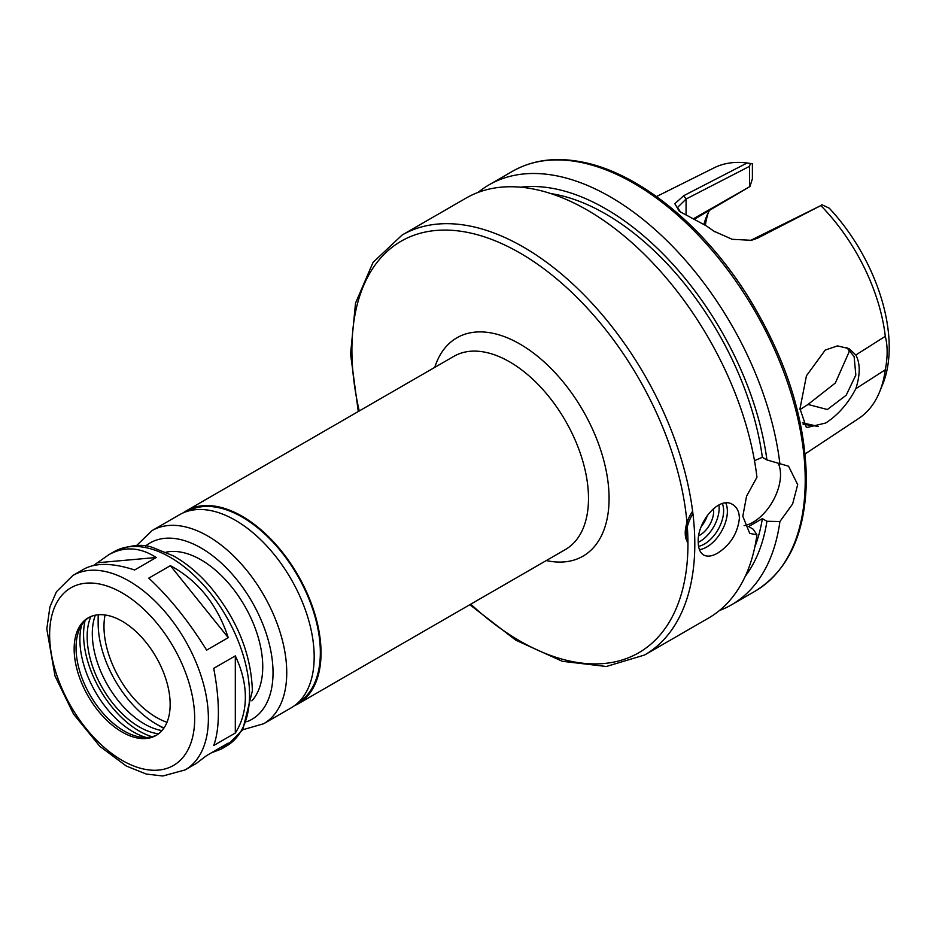 <?xml version="1.0" encoding="UTF-8"?>
<svg xmlns="http://www.w3.org/2000/svg" width="936" height="936" viewBox="0 0 936 936"><rect width="100%" height="100%" fill="white"/><g stroke="black" fill="none" stroke-linecap="round" stroke-linejoin="round"><path stroke-width="1.4" d="M185.141 769.907A112.261 64.818 -120 0 0 208.389 718.52A112.261 64.818 -120 0 0 159.389 605.533A112.261 64.818 -120 0 0 72.879 575.465L56.464 591.716L49.9 606.926L46.8 629.004L55.037 676.049L73.558 714.11L99.836 746.355L126.255 766.011L146.215 774.037L162.805 776.002L185.141 769.907L196.127 763.565L206.634 755.574L228.232 743.102L221.13 749.128L211.524 752.755M93.471 565.496L108.868 554.685C124.266 546.156 140.061 547.104 156.23 557.505L134.62 569.977C112.741 562.864 95.823 562.583 83.866 569.123L72.879 575.465M98.362 562.676L156.23 557.505M170.375 565.672C198.093 580.671 217.386 604.668 228.232 637.662L206.634 650.134C188.674 621.247 169.381 597.25 148.766 578.144L170.375 565.672L228.232 637.662M235.31 655.89C241.956 669.919 245.314 683.678 245.361 697.168C245.314 710.635 241.956 722.592 235.31 733.04L213.701 745.512C216.801 737.112 218.369 726.184 218.392 712.741C218.369 699.239 216.801 684.438 213.701 668.362L235.31 655.89L235.31 733.04M294.395 705.744A111.536 64.397 -120 0 0 297.94 703.954A111.536 64.397 -120 0 0 321.036 652.883A111.536 64.397 -120 0 0 272.353 540.645A111.536 64.397 -120 0 0 186.404 510.763A111.536 64.397 -120 0 0 183.07 512.928M297.94 702.819A110.565 63.835 -120 0 0 320.346 652.497A110.565 63.835 -120 0 0 272.411 541.57A110.565 63.835 -120 0 0 187.387 511.313M242.798 729.752L263.648 723.75L291.073 707.908A111.536 64.397 -120 0 0 314.18 656.85A111.536 64.397 -120 0 0 265.496 544.6A111.536 64.397 -120 0 0 179.536 514.718L152.112 530.56L136.481 545.618M251.878 700.853A87.294 50.392 -120 0 0 262.747 666.748A87.294 50.392 -120 0 0 229.753 584.626A87.294 50.392 -120 0 0 166.046 552.193M170.153 704.363A67.895 39.195 -120 0 0 140.517 636.035A67.895 39.195 -120 0 0 88.206 617.854A67.895 39.195 -120 0 0 88.206 696.244A67.895 39.195 -120 0 0 156.101 735.439A67.895 39.195 -120 0 0 170.153 704.363M89.177 617.315A67.895 39.195 -120 0 0 79.221 629.87A67.895 39.195 -120 0 0 90.113 695.144A67.895 39.195 -120 0 0 141.196 737.217A67.895 39.195 -120 0 0 157.037 734.865M81.572 625.225A75.289 43.465 -120 0 0 146.39 737.51M85.047 620.72A78.799 45.501 -120 0 0 152.041 736.737M90.862 616.532A73.71 42.553 -120 0 0 102.433 688.03A73.71 42.553 -120 0 0 158.558 733.789M95.355 615.174A73.71 42.553 -120 0 0 107.581 685.058A73.71 42.553 -120 0 0 161.986 730.583M98.268 614.765A87.294 50.392 -120 0 0 98.151 619.234L98.151 623.189A82.438 47.596 -120 0 0 156.441 724.16A82.438 47.596 -120 0 0 164.011 727.962M156.441 724.16L159.869 726.137A87.294 50.392 -120 0 0 163.8 728.267M98.643 614.741A82.438 47.596 -120 0 0 98.151 623.189M105.054 614.975A74.201 42.834 -120 0 0 167.006 722.288M802.363 422.826L818.24 426.395L803.135 424.265M846.647 347.443L854.123 356.558L855.832 375.067L846.202 395.214L827.354 409.523L808.014 404.457L835.345 383L849.057 351.995L848.94 349.374M805.089 453.948L858.85 418.357A144.752 83.573 -120 0 0 879.583 391.938A144.752 83.573 -120 0 0 885.292 369.779L855.843 388.697C848.086 403.556 838.036 414.999 825.692 423.013L806.434 427.623L799.987 408.74L806.446 375.781L825.236 350.052L837.474 345.899L848.987 348.601L855.843 354.99L885.292 336.328A144.752 83.573 -120 0 0 820.837 205.581L750.473 240.482M855.843 388.697C860.324 374.599 860.324 363.367 855.843 354.99M799.999 409.605L808.014 404.457M694.851 218.965L749.947 186.533L693.915 218.474M709.394 210.577A116.392 67.193 -120 0 0 706.516 216.579A116.392 67.193 -120 0 0 703.919 224.312M680.507 212.039L677.547 207.441L686.065 199.04L749.502 166.339L750.426 163.461L747.092 163.004L683.76 195.671L674.821 203.697L679.349 211.325L706.224 225.81L713.934 231.192L732.174 239.3L751.409 240.306L757.47 238.224L820.837 205.581M747.092 163.004A144.752 83.573 -120 0 0 714.191 167.79L656.487 196.548M885.292 336.328C887.761 345.899 887.761 357.049 885.292 369.779M748.765 163.238L752.392 163.812L752.392 178.811L749.947 186.533M708.33 212.589A122.452 70.691 -120 0 0 705.346 225.237M879.583 391.938L882.742 384.205A139.16 80.344 -120 0 0 829.237 208.178L821.878 204.715M714.73 231.719L712.401 230.127M713.84 231.075L706.224 225.81M749.502 166.339L749.502 186.381M717.573 553.188C711.968 556.347 707.323 556.955 703.638 554.99C700.105 552.778 698.291 548.461 698.233 542.026C697.039 522.077 719.375 495.343 732.736 504.586C737.03 507.218 739.241 511.781 739.381 518.263C737.743 533.157 730.478 544.799 717.573 553.188M725.763 503.03A29.098 16.801 -60 0 1 727.377 511.337A29.098 16.801 -60 0 1 699.438 549.654M687.586 542.786A29.098 16.801 -60 0 1 692.921 513.688M722.381 503.615A27.156 15.678 -60 0 1 723.633 510.752A27.156 15.678 -60 0 1 698.572 546.343M686.497 540.107A27.156 15.678 -60 0 1 692.617 511.185M718.93 504.949A27.156 15.678 -60 0 1 719.152 508.166A27.156 15.678 -60 0 1 698.233 542.33M713.443 508.622A19.399 11.197 -60 0 1 713.665 511.337A19.399 11.197 -60 0 1 698.806 535.696M707.417 515.21A19.399 11.197 -60 0 1 701.427 526.336M744.097 525.669A38.797 22.394 120 0 0 780.53 474.716A38.797 22.394 120 0 0 778.272 463.425M754.486 460.676L762.349 457.306L766.923 459.939L788.545 466.21L797.683 484.614L792.64 503.931L779.91 521.539L766.923 521.282L762.349 518.638L748.636 526.558L753.199 529.203L756.943 534.795L749.748 533.415L742.81 516.286L746.554 496.209L756.943 477.255A242.471 139.99 -120 0 0 641.207 251.269A242.471 139.99 -120 0 0 466.07 198.104L402.117 235.03L373.043 262.396L355.528 303.135L350.555 354.054L358.277 411.524M469.813 604.715L515.736 640.142L562.314 661.296L606.352 666.49L644.588 655.001L708.54 618.076A242.471 139.99 -120 0 0 756.943 534.795M762.349 457.306A224.769 129.776 -120 0 0 550.848 193.588M766.923 459.939A231.145 133.45 -120 0 0 520.767 187.212M779.91 463.999A242.471 139.99 -120 0 0 664.174 238.013A242.471 139.99 -120 0 0 489.037 184.848A242.471 139.99 -120 0 0 478.097 192.418M745.325 576.155A231.145 133.45 -120 0 0 766.923 521.282M719.48 610.506A242.471 139.99 -120 0 0 731.507 604.82A242.471 139.99 -120 0 0 779.91 521.539M754.837 546.916A224.769 129.776 -120 0 0 762.349 518.638M297.94 703.954L565.402 549.526A111.536 64.397 -120 0 0 588.498 498.467A111.536 64.397 -120 0 0 539.815 386.217A111.536 64.397 -120 0 0 453.866 356.335L186.404 510.763M546.296 560.559A126.091 72.797 -120 0 0 609.079 498.467A126.091 72.797 -120 0 0 533.263 352.907A126.091 72.797 -120 0 0 434.76 367.368M263.648 723.75A111.536 64.397 -120 0 0 286.744 672.692A111.536 64.397 -120 0 0 238.06 560.442A111.536 64.397 -120 0 0 152.112 530.56M246.835 721.714A101.837 58.792 -120 0 0 273.031 672.692A101.837 58.792 -120 0 0 225.365 566.912A101.837 58.792 -120 0 0 145.466 546.133M249.538 694.758A112.261 64.818 -120 0 0 200.538 581.782A112.261 64.818 -120 0 0 114.028 551.702C129.636 545.009 142.541 543.629 152.755 547.537L173.429 555.89C186.475 563.203 198.678 573.417 210.05 586.556C237.065 619.176 251.176 653.925 252.381 690.803L242.705 729.893L226.29 746.156A112.261 64.818 -120 0 0 249.538 694.758M194.676 718.52A102.562 59.214 -120 0 0 85.89 583.186A102.562 59.214 -120 0 0 85.89 728.231A102.562 59.214 -120 0 0 194.676 718.52M470.785 604.153A237.627 137.194 -120 0 0 687.948 544.003A237.627 137.194 -120 0 0 495.074 240.763A237.627 137.194 -120 0 0 359.248 410.974M754.989 238.844L757.47 238.224M686.065 214.648L686.065 199.04L683.76 195.671M644.588 655.001A242.471 139.99 -120 0 0 694.804 544.003A242.471 139.99 -120 0 0 588.966 299.988A242.471 139.99 -120 0 0 402.117 235.03M805.217 480.25A242.471 139.99 -120 0 0 699.379 236.235A242.471 139.99 -120 0 0 512.53 171.276C532.736 159.834 556.136 156.792 582.73 162.15C639.276 173.172 703.93 225.986 747.911 296.361C785.901 357.95 805.381 418.72 806.352 478.67C805.802 532.888 788.685 570.422 755.001 591.26A242.471 139.99 -120 0 0 805.217 480.25M114.028 551.702L108.868 554.685M226.29 746.156L221.13 749.128M512.53 171.276L489.037 184.848M755.001 591.26L731.507 604.82"/></g></svg>
